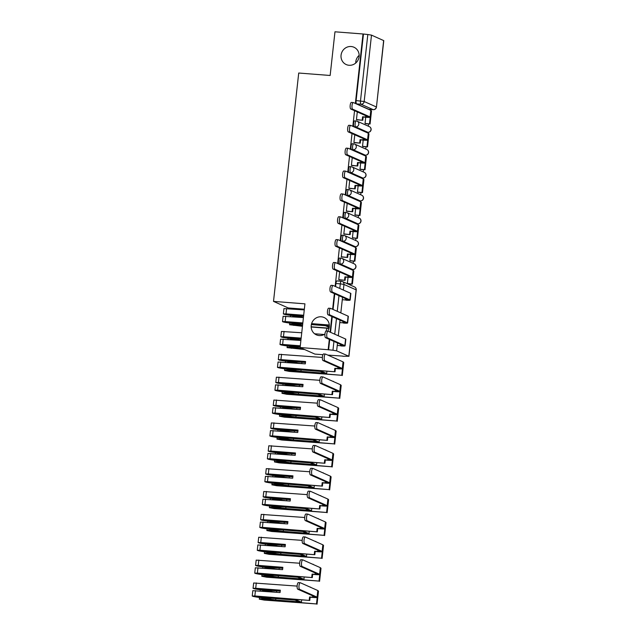 <?xml version="1.0" encoding="UTF-8"?>
<svg xmlns="http://www.w3.org/2000/svg" width="636" height="636" viewBox="0 0 636 636"><rect width="100%" height="100%" fill="white"/><g stroke="black" fill="none" stroke-linecap="round" stroke-linejoin="round"><path stroke-width="0.95" d="M324.948 334.027A9.484 8.999 114 0 1 319.2 335.562A9.484 8.999 114 0 1 316.378 334.846A9.484 8.999 114 0 1 311.505 323.97A9.484 8.999 114 0 1 321.275 316.8A9.484 8.999 114 0 1 324.098 317.515A9.484 8.999 114 0 1 327.731 331.189M351.112 46.515A9.484 8.999 114 0 1 353.942 47.231A9.484 8.999 114 0 1 358.815 58.107A9.484 8.999 114 0 1 349.045 65.277A9.484 8.999 114 0 1 346.223 64.562A9.484 8.999 114 0 1 341.349 53.686A9.484 8.999 114 0 1 351.112 46.515M339.632 258.089A2.965 0.89 94.5 0 0 339.537 258.065A2.965 0.89 94.5 0 0 338.447 260.641A2.965 0.89 94.5 0 0 338.98 263.956L340.53 264.075A2.965 0.89 -85.5 0 1 339.998 260.76A2.965 0.89 -85.5 0 1 341.087 258.184A2.965 0.89 -85.5 0 1 341.182 258.208A2.965 2.814 114 0 1 343.671 261.364A2.965 2.814 -66 0 1 340.53 264.075L352.694 269.489A2.965 2.814 -66 0 0 354.22 263.845A2.965 2.965 0 0 1 352.781 269.513A2.965 0.89 -85.5 0 1 352.694 269.489L351.144 269.37L346.556 267.327M342.152 235.225A2.965 0.89 94.5 0 0 342.057 235.201A2.965 0.89 94.5 0 0 340.968 237.769A2.965 0.89 94.5 0 0 341.508 241.084L343.058 241.211A2.965 0.89 -85.5 0 1 342.518 237.896A2.965 0.89 -85.5 0 1 343.607 235.32A2.965 0.89 -85.5 0 1 343.702 235.344A2.965 2.814 114 0 1 346.199 238.492A2.965 2.814 -66 0 1 343.058 241.211L355.214 246.625A2.965 2.814 -66 0 0 356.748 240.98A2.965 2.965 0 0 1 355.309 246.649A2.965 0.89 -85.5 0 1 355.214 246.625L349.077 244.463M344.68 212.36A2.965 0.89 94.5 0 0 344.585 212.337A2.965 0.89 94.5 0 0 343.496 214.904A2.965 0.89 94.5 0 0 344.028 218.22L345.579 218.339A2.965 0.89 -85.5 0 1 345.046 215.024A2.965 0.89 -85.5 0 1 346.135 212.456A2.965 0.89 -85.5 0 1 346.23 212.48A2.965 2.814 114 0 1 348.719 215.628A2.965 2.814 -66 0 1 345.579 218.339L357.742 223.753A2.965 2.814 -66 0 0 359.268 218.116A2.965 2.965 0 0 1 357.83 223.777A2.965 0.89 -85.5 0 1 357.742 223.753L356.192 223.634L351.605 221.59M347.2 189.488A2.965 0.89 94.5 0 0 347.105 189.464A2.965 0.89 94.5 0 0 346.016 192.04A2.965 0.89 94.5 0 0 346.556 195.355L348.107 195.475A2.965 0.89 -85.5 0 1 347.566 192.159A2.965 0.89 -85.5 0 1 348.655 189.592A2.965 0.89 -85.5 0 1 348.751 189.615A2.965 2.814 114 0 1 351.247 192.764A2.965 2.814 -66 0 1 348.107 195.475L360.262 200.889A2.965 2.814 -66 0 0 361.797 195.252A2.965 2.965 0 0 1 360.358 200.912A2.965 0.89 -85.5 0 1 360.262 200.889L358.712 200.769L354.133 198.726M349.728 166.624A2.965 0.89 94.5 0 0 349.633 166.6A2.965 0.89 94.5 0 0 348.544 169.176A2.965 0.89 94.5 0 0 349.077 172.491L350.627 172.61A2.965 0.89 -85.5 0 1 350.094 169.295A2.965 0.89 -85.5 0 1 351.183 166.719A2.965 0.89 -85.5 0 1 351.279 166.751A2.965 2.814 114 0 1 353.775 169.899A2.965 2.814 -66 0 1 350.627 172.61L362.79 178.024A2.965 2.814 -66 0 0 364.317 172.388A2.965 2.965 0 0 1 362.878 178.048A2.965 0.89 -85.5 0 1 362.79 178.024L361.24 177.905L356.653 175.862M352.249 143.76A2.965 0.89 94.5 0 0 352.161 143.736A2.965 0.89 94.5 0 0 351.064 146.312A2.965 0.89 94.5 0 0 351.605 149.627L353.155 149.746A2.965 0.89 -85.5 0 1 352.614 146.431A2.965 0.89 -85.5 0 1 353.711 143.855A2.965 0.89 -85.5 0 1 353.799 143.879A2.965 2.814 114 0 1 356.295 147.035A2.965 2.814 -66 0 1 353.155 149.746L365.31 155.16A2.965 2.814 -66 0 0 366.845 149.516A2.965 2.965 0 0 1 365.406 155.184A2.965 0.89 -85.5 0 1 365.31 155.16L363.76 155.041L359.181 152.998M354.777 120.896A2.965 0.89 94.5 0 0 354.681 120.872A2.965 0.89 94.5 0 0 353.592 123.448A2.965 0.89 94.5 0 0 354.125 126.755L355.675 126.882A2.965 0.89 -85.5 0 1 355.142 123.567A2.965 0.89 -85.5 0 1 356.232 120.991A2.965 0.89 -85.5 0 1 356.327 121.015A2.965 2.814 114 0 1 358.823 124.171A2.965 2.814 -66 0 1 355.675 126.882L367.839 132.296A2.965 2.814 -66 0 0 369.365 126.651A2.965 2.965 0 0 1 367.934 132.32A2.965 0.89 -85.5 0 1 367.839 132.296L361.701 130.134M326.117 331.07A9.484 8.999 114 0 1 327.182 328.24M355.739 63.012A9.484 8.999 114 0 1 359.157 55.34M327.818 355.095L342.915 356.112M350.738 285.254L350.881 283.966M352.416 270.085L352.479 269.489M353.155 263.376L353.409 261.094M354.936 247.221L355.007 246.625M355.683 240.503L355.929 238.23M357.464 224.357L357.527 223.753M358.203 217.639L358.458 215.365M359.984 201.493L360.055 200.889M360.731 194.775L360.978 192.501M362.512 178.621L362.576 178.024M363.251 171.911L363.506 169.637M365.032 155.756L365.104 155.16M365.78 149.047L366.026 146.765M367.56 132.892L367.624 132.296M368.3 126.182L368.554 123.901M370.08 110.028L370.152 109.424M329.305 339.362L328.16 349.713L300.113 347.526L314.852 354.085L322.929 354.713M304.342 309.207L288.243 307.951L273.512 301.392L298.721 73.029L330.148 75.477L334.973 31.8L363.021 33.986L355.349 103.469M354.546 110.704L352.821 126.333M352.026 133.568L350.301 149.198M349.498 156.432L347.773 172.062M346.978 179.296L345.253 194.926M344.45 202.169L342.725 217.79M341.93 225.033L340.196 240.662M339.401 247.897L337.676 263.527M336.873 270.761L335.148 286.391M334.353 293.625L332.628 309.255M331.825 316.497L330.1 332.119M300.113 347.526L304.938 303.841L273.512 301.392M342.899 356.271L348.798 356.263L336.635 350.849L332.962 350.245L333.932 341.421M328.16 349.713L332.962 350.245M368.999 109.32A2.965 0.89 -85.5 0 1 368.904 109.328A2.965 0.89 -85.5 0 1 368.808 109.305L364.229 107.261M363.546 106.959L356.653 103.891L361.017 104.232A2.965 0.89 -85.5 0 1 360.485 100.917L367.815 34.519L371.496 35.123L383.778 40.64L376.448 107.039L383.651 40.537M367.815 34.519L363.021 33.986M357.297 111.928L356.446 119.64L357.106 119.822M365.724 117.247L365.04 123.464L365.692 123.678M354.777 134.792L353.918 142.504L354.578 142.687M363.204 140.111L362.512 146.336L363.164 146.542M352.249 157.656L351.398 165.368L352.05 165.551M360.676 162.975L359.992 169.2L360.644 169.415M349.721 180.521L348.87 188.24L349.53 188.423M358.155 185.839L357.464 192.064L358.116 192.279M347.2 203.393L346.35 211.104L347.002 211.287M355.627 208.703L354.944 214.928L355.596 215.143M344.672 226.257L343.822 233.969L344.481 234.151M353.107 231.568L352.416 237.792L353.067 238.007M342.152 249.121L341.301 256.833L341.953 257.016M350.579 254.44L349.895 260.657L350.547 260.871M345.881 267.025L338.98 263.956M348.401 244.16L341.508 241.084M350.929 221.288L344.028 218.22M353.449 198.424L346.556 195.355M355.977 175.56L349.077 172.491M358.497 152.696L351.605 149.627M361.025 129.831L354.125 126.755M339.624 271.985L338.773 279.697L339.433 279.88M348.059 277.304L347.367 283.529L348.019 283.736M328.589 349.903L329.734 339.552M330.529 332.31L332.254 316.688M333.057 309.446L334.782 293.816M335.577 286.582L335.919 283.505A2.965 0.89 -85.5 0 1 337.008 280.929A2.965 0.89 -85.5 0 1 337.104 280.953M363.45 34.177L356.112 100.575A2.965 0.89 94.5 0 0 356.653 103.891M356.454 119.568L362.79 120.268L363.148 117.04L362.592 116.793L365.62 117.032A3.999 0.405 -173.7 0 0 368.435 116.952A3.999 0.405 -173.7 0 0 368.26 116.809L350.802 109.034A3.339 1.002 -85.5 0 1 350.174 105.481A3.339 1.002 -85.5 0 1 351.422 102.412A3.339 1.002 -85.5 0 1 351.525 102.436M370.351 117.167L371.082 110.569A5.931 0.596 6.3 0 0 370.828 110.354L353.362 102.579A3.339 1.002 94.5 0 0 353.25 102.555A3.339 1.002 94.5 0 0 352.01 105.624A3.339 1.002 94.5 0 0 352.63 109.177L370.096 116.952A5.931 0.596 6.3 0 1 370.351 117.167A5.931 0.596 6.3 0 1 366.177 117.278L363.148 117.04M362.234 120.021L362.592 116.793M363.649 107.166L364.213 107.412M363.124 106.928L363.673 106.975M365.04 123.424L370.065 124.02L371.504 110.974L371.058 110.775M370.065 124.02L365.485 123.662M369.5 123.774L370.224 117.27M362.79 120.268L356.804 119.799M353.926 142.432L360.27 143.132L360.62 139.904L360.063 139.658L363.092 139.896A3.999 0.405 -173.7 0 0 365.915 139.817A3.999 0.405 -173.7 0 0 365.74 139.674L348.274 131.898A3.339 1.002 -85.5 0 1 347.654 128.345A3.339 1.002 -85.5 0 1 348.894 125.276A3.339 1.002 -85.5 0 1 349.005 125.3M367.831 140.031L368.554 133.433A5.931 0.596 6.3 0 0 368.3 133.226L350.834 125.443A3.339 1.002 94.5 0 0 350.73 125.419A3.339 1.002 94.5 0 0 349.482 128.488A3.339 1.002 94.5 0 0 350.102 132.042L367.568 139.817A5.931 0.596 6.3 0 1 367.831 140.031A5.931 0.596 6.3 0 1 363.649 140.143L360.62 139.904M359.706 142.885L360.063 139.658M361.129 130.03L361.685 130.277M360.604 129.792L361.145 129.839M362.52 146.288L367.536 146.884L368.975 133.838L368.53 133.639M367.536 146.884L362.957 146.526M366.98 146.638L367.695 140.135M360.27 143.132L354.276 142.663M351.406 165.296L357.742 165.996L358.1 162.776L357.543 162.522L360.572 162.76A3.999 0.405 -173.7 0 0 363.387 162.681A3.999 0.405 -173.7 0 0 363.212 162.538L345.745 154.763A3.339 1.002 -85.5 0 1 345.125 151.209A3.339 1.002 -85.5 0 1 346.374 148.14A3.339 1.002 -85.5 0 1 346.477 148.172M365.303 162.896L366.034 156.297A5.931 0.596 6.3 0 0 365.772 156.09L348.313 148.315A3.339 1.002 94.5 0 0 348.202 148.283A3.339 1.002 94.5 0 0 346.962 151.352A3.339 1.002 94.5 0 0 347.582 154.906L365.048 162.681A5.931 0.596 6.3 0 1 365.303 162.896A5.931 0.596 6.3 0 1 361.129 163.007L358.1 162.776M357.186 165.75L357.543 162.522M358.601 152.894L359.165 153.141M358.076 152.664L358.625 152.704M359.992 169.152L365.008 169.748L366.455 156.71L366.01 156.512M365.008 169.748L360.437 169.399M364.452 169.502L365.175 162.999M357.742 165.996L351.756 165.527M348.878 188.161L355.214 188.86L355.572 185.64L355.015 185.386L358.044 185.625A3.999 0.405 -173.7 0 0 360.866 185.553A3.999 0.405 -173.7 0 0 360.692 185.41L343.225 177.627A3.339 1.002 -85.5 0 1 342.605 174.081A3.339 1.002 -85.5 0 1 343.845 171.005A3.339 1.002 -85.5 0 1 343.957 171.036M362.782 185.76L363.506 179.161A5.931 0.596 6.3 0 0 363.251 178.954L345.785 171.179A3.339 1.002 94.5 0 0 345.682 171.148A3.339 1.002 94.5 0 0 344.434 174.224A3.339 1.002 94.5 0 0 345.054 177.77L362.52 185.553A5.931 0.596 6.3 0 1 362.782 185.76A5.931 0.596 6.3 0 1 358.601 185.879L355.572 185.64M354.657 188.614L355.015 185.386M356.08 175.759L356.637 176.013M355.556 175.528L356.096 175.568M357.472 192.024L362.488 192.621L363.927 179.575L363.482 179.376M362.488 192.621L357.909 192.263M361.932 192.366L362.647 185.863M355.214 188.86L349.228 188.399M346.358 211.033L352.694 211.732L353.052 208.505L352.487 208.258L355.524 208.489A3.999 0.405 -173.7 0 0 358.338 208.417A3.999 0.405 -173.7 0 0 358.163 208.274L340.697 200.499A3.339 1.002 -85.5 0 1 340.077 196.945A3.339 1.002 -85.5 0 1 341.325 193.877A3.339 1.002 -85.5 0 1 341.429 193.901M360.254 208.624L360.986 202.033A5.931 0.596 6.3 0 0 360.723 201.819L343.257 194.044A3.339 1.002 94.5 0 0 343.154 194.02A3.339 1.002 94.5 0 0 341.914 197.088A3.339 1.002 94.5 0 0 342.534 200.642L360 208.417A5.931 0.596 6.3 0 1 360.254 208.624A5.931 0.596 6.3 0 1 356.08 208.743L353.052 208.505M352.137 211.478L352.487 208.258M353.552 198.623L354.109 198.877M353.028 198.392L353.576 198.432M354.944 214.889L359.96 215.485L361.407 202.439L360.962 202.24M359.96 215.485L355.389 215.127M359.404 215.238L360.119 208.735M352.694 211.732L346.707 211.263M343.83 233.897L350.166 234.597L350.523 231.369L349.967 231.122L352.996 231.361A3.999 0.405 -173.7 0 0 355.818 231.281A3.999 0.405 -173.7 0 0 355.643 231.138L338.177 223.363A3.339 1.002 -85.5 0 1 337.557 219.81A3.339 1.002 -85.5 0 1 338.797 216.741A3.339 1.002 -85.5 0 1 338.901 216.765M357.726 231.488L358.458 224.898A5.931 0.596 6.3 0 0 358.203 224.683L340.737 216.908A3.339 1.002 94.5 0 0 340.634 216.884A3.339 1.002 94.5 0 0 339.385 219.953A3.339 1.002 94.5 0 0 340.006 223.506L357.472 231.281A5.931 0.596 6.3 0 1 357.726 231.488A5.931 0.596 6.3 0 1 353.552 231.607L350.523 231.369M349.609 234.342L349.967 231.122M351.032 221.495L351.589 221.741M350.508 221.256L351.048 221.304M352.424 237.753L357.44 238.349L358.879 225.303L358.434 225.104M357.44 238.349L352.861 237.991M356.883 238.103L357.599 231.599M350.166 234.597L344.179 234.127M341.309 256.761L347.646 257.461L348.003 254.233L347.439 253.987L350.476 254.225A3.999 0.405 -173.7 0 0 353.29 254.146A3.999 0.405 -173.7 0 0 353.115 254.003L335.649 246.227A3.339 1.002 -85.5 0 1 335.029 242.674A3.339 1.002 -85.5 0 1 336.277 239.605A3.339 1.002 -85.5 0 1 336.38 239.629M355.206 254.36L355.937 247.762A5.931 0.596 6.3 0 0 355.675 247.547L338.209 239.772A3.339 1.002 94.5 0 0 338.106 239.748A3.339 1.002 94.5 0 0 336.865 242.817A3.339 1.002 94.5 0 0 337.485 246.37L354.952 254.146A5.931 0.596 6.3 0 1 355.206 254.36A5.931 0.596 6.3 0 1 351.032 254.472L348.003 254.233M347.089 257.214L347.439 253.987M348.504 244.359L349.061 244.606M347.979 244.121L348.528 244.168M349.895 260.617L354.912 261.213L356.359 248.167L355.914 247.968M354.912 261.213L350.333 260.855M354.355 260.967L355.071 254.464M347.646 257.461L341.659 256.992M338.781 279.625L345.117 280.325L345.475 277.105L344.919 276.851L347.948 277.089A3.999 0.405 -173.7 0 0 350.762 277.01A3.999 0.405 -173.7 0 0 350.595 276.867L333.129 269.092A3.339 1.002 -85.5 0 1 332.509 265.538A3.339 1.002 -85.5 0 1 333.749 262.469A3.339 1.002 -85.5 0 1 333.852 262.501M352.678 277.224L353.409 270.626A5.931 0.596 6.3 0 0 353.155 270.419L335.689 262.644A3.339 1.002 94.5 0 0 335.585 262.612A3.339 1.002 94.5 0 0 334.337 265.681A3.339 1.002 94.5 0 0 334.957 269.235L352.424 277.01A5.931 0.596 6.3 0 1 352.678 277.224A5.931 0.596 6.3 0 1 348.504 277.336L345.475 277.105M344.561 280.079L344.919 276.851M345.984 267.223L346.541 267.47M345.459 266.993L346 267.033M347.375 283.481L352.392 284.077L353.831 271.031L353.385 270.841M352.392 284.077L347.812 283.72M351.835 283.831L352.551 277.328M345.117 280.325L339.131 279.856M342.391 299.715L345.42 299.954A3.999 0.405 -173.7 0 0 348.242 299.874A3.999 0.405 -173.7 0 0 348.067 299.739L330.601 291.956A3.339 1.002 -85.5 0 1 329.981 288.41A3.339 1.002 -85.5 0 1 331.229 285.333A3.339 1.002 -85.5 0 1 331.332 285.365M350.158 300.089L350.881 293.49A5.931 0.596 6.3 0 0 350.627 293.283L333.161 285.508A3.339 1.002 94.5 0 0 333.057 285.477A3.339 1.002 94.5 0 0 331.817 288.553A3.339 1.002 94.5 0 0 332.437 292.099L349.903 299.882A5.931 0.596 6.3 0 1 350.158 300.089A5.931 0.596 6.3 0 1 345.984 300.2M302.808 323.152L284.952 322.039A9.341 0.946 -173.7 0 0 294.929 323.454A9.341 0.946 -173.7 0 0 300.725 323.557L300.788 322.993M302.72 323.915L302.076 323.867A11.265 1.137 6.3 0 1 295.486 323.7A11.265 1.137 6.3 0 1 283.449 321.999L282.511 321.641L285.151 321.57L302.831 322.945M303.595 316.02L301.575 315.861A9.341 0.946 6.3 0 1 295.78 315.758A9.341 0.946 6.3 0 1 285.803 314.343L303.658 315.456M303.674 315.249L285.993 313.874L283.362 313.945L284.3 314.303A11.265 1.137 -173.7 0 0 296.336 316.005A11.265 1.137 -173.7 0 0 302.927 316.171L303.571 316.219M339.87 322.587L342.899 322.818A3.999 0.405 -173.7 0 0 345.714 322.746A3.999 0.405 -173.7 0 0 345.547 322.603L328.081 314.828A3.339 1.002 -85.5 0 1 327.461 311.274A3.339 1.002 -85.5 0 1 328.701 308.198A3.339 1.002 -85.5 0 1 328.804 308.229M347.63 322.953L348.361 316.362A5.931 0.596 6.3 0 0 348.107 316.148L330.64 308.373A3.339 1.002 94.5 0 0 330.537 308.341A3.339 1.002 94.5 0 0 329.289 311.417A3.339 1.002 94.5 0 0 329.909 314.971L347.375 322.746A5.931 0.596 6.3 0 1 347.63 322.953A5.931 0.596 6.3 0 1 343.456 323.072M282.511 321.641L283.1 316.291L303.42 317.595M303.436 317.42A11.265 1.137 -173.7 0 0 292.099 316.712M302.458 326.308L289.611 324.742A11.265 1.137 6.3 0 1 302.585 325.115M295.406 316.974A9.341 0.946 6.3 0 1 302.927 317.555M301.575 315.861L301.639 315.297M311.6 323.629L329.289 325.012M283.362 313.945L283.95 308.595L304.27 309.899M329.194 327.373L325.409 325.688L311.362 324.591M328.979 328.383L311.171 326.991M302.569 325.314A9.341 0.946 -173.7 0 0 291.519 324.964L302.482 326.109M311.163 326.785L329.027 328.176M311.401 324.392L326.681 325.584L326.745 325.02M326.681 325.584L329.273 326.737M300.725 323.557L302.744 323.716M329.305 325.219L311.545 323.835M300.279 346.016L282.424 344.911A9.341 0.946 -173.7 0 0 292.401 346.318A9.341 0.946 -173.7 0 0 298.197 346.421L298.26 345.857M300.2 346.779L299.556 346.731A11.265 1.137 6.3 0 1 292.958 346.564A11.265 1.137 6.3 0 1 280.921 344.863L279.991 344.505L282.623 344.434L300.303 345.809M301.067 338.885L299.047 338.726A9.341 0.946 6.3 0 1 293.252 338.622A9.341 0.946 6.3 0 1 283.274 337.215L301.13 338.32M301.154 338.114L283.473 336.738L280.834 336.81L281.772 337.167A11.265 1.137 -173.7 0 0 293.808 338.869A11.265 1.137 -173.7 0 0 300.399 339.036L301.043 339.083M337.342 345.451L340.371 345.69A3.999 0.405 -173.7 0 0 343.194 345.61A3.999 0.405 -173.7 0 0 343.019 345.467L325.553 337.692A3.339 1.002 -85.5 0 1 324.932 334.139A3.339 1.002 -85.5 0 1 326.181 331.07A3.339 1.002 -85.5 0 1 326.284 331.094M345.11 345.817L345.833 339.226A5.931 0.596 6.3 0 0 345.579 339.012L328.112 331.237A3.339 1.002 94.5 0 0 328.009 331.213A3.339 1.002 94.5 0 0 326.769 334.282A3.339 1.002 94.5 0 0 327.389 337.835L344.855 345.61A5.931 0.596 6.3 0 1 345.11 345.817A5.931 0.596 6.3 0 1 340.936 345.936M279.991 344.505L280.579 339.155L300.892 340.459M300.915 340.292A11.265 1.137 -173.7 0 0 289.571 339.576M304.652 349.546L287.067 347.63A11.265 1.137 6.3 0 1 301.615 348.194M292.886 339.839A9.341 0.946 6.3 0 1 300.399 340.427M299.047 338.726L299.111 338.161M280.834 336.81L281.43 331.459L301.742 332.763M314.589 333.773L324.129 334.512M287.265 345.968L287.059 347.654M302.331 348.512A9.341 0.946 -173.7 0 0 288.99 347.828L304.095 349.291M298.197 346.421L300.216 346.58M295.676 369.285L321.633 371.313L326.658 373.547L300.701 371.527A9.341 0.946 -173.7 0 0 286.47 370.701L341.731 375.296L289.332 371.408L284.562 370.47A11.265 1.137 6.3 0 1 300.939 371.337L324.265 373.157L320.353 371.416L297.028 369.596A11.265 1.137 6.3 0 1 290.437 369.429A11.265 1.137 6.3 0 1 278.401 367.727L277.463 367.37L280.094 367.298L335.021 371.79L279.904 367.775A9.341 0.946 -173.7 0 0 289.881 369.182A9.341 0.946 -173.7 0 0 295.676 369.285L295.74 368.721M305.495 362.289L296.527 361.59A9.341 0.946 6.3 0 1 290.731 361.487A9.341 0.946 6.3 0 1 280.746 360.079L305.55 361.725M277.463 367.37L278.051 362.019L305.32 363.872L305.574 361.526L280.945 359.602L278.314 359.674L279.252 360.04A11.265 1.137 -173.7 0 0 291.288 361.733A11.265 1.137 -173.7 0 0 297.879 361.9L305.471 362.496M335.021 371.79L335.379 368.562L334.822 368.316L337.851 368.554A3.999 0.405 -173.7 0 0 340.665 368.475A3.999 0.405 -173.7 0 0 340.499 368.331L323.032 360.556A3.339 1.002 -85.5 0 1 322.412 357.003A3.339 1.002 -85.5 0 1 323.652 353.934A3.339 1.002 -85.5 0 1 323.756 353.958M342.581 368.689L343.313 362.091A5.931 0.596 6.3 0 0 343.058 361.876L325.592 354.101A3.339 1.002 94.5 0 0 325.489 354.077A3.339 1.002 94.5 0 0 324.241 357.146A3.339 1.002 94.5 0 0 324.861 360.699L342.327 368.475A5.931 0.596 6.3 0 1 342.581 368.689A5.931 0.596 6.3 0 1 338.408 368.8L335.379 368.562M334.464 371.543L334.822 368.316M301.194 363.546A11.265 1.137 -173.7 0 0 287.043 362.44M301.79 363.593L301.949 362.218M284.713 368.824L284.562 370.47M290.358 362.703A9.341 0.946 6.3 0 1 297.879 363.291M296.527 361.59L296.583 361.025M335.88 358.688L336.444 358.935M278.314 359.674L278.902 354.324L322.38 357.44M335.355 358.45L335.903 358.497M300.939 371.337L301.098 369.914M342.295 375.542L343.734 362.496L343.289 362.297M341.731 375.296L342.454 368.793M326.658 373.547L326.92 371.154M321.633 371.313L321.689 370.748M293.148 392.15L319.105 394.177L324.129 396.419L298.181 394.392A9.341 0.946 -173.7 0 0 283.942 393.565L339.211 398.16L286.812 394.28L282.034 393.342A11.265 1.137 6.3 0 1 298.411 394.201L321.744 396.021L317.833 394.28L294.508 392.46A11.265 1.137 6.3 0 1 287.909 392.293A11.265 1.137 6.3 0 1 275.873 390.599L274.935 390.234L277.574 390.162L332.501 394.654L277.375 390.639A9.341 0.946 -173.7 0 0 287.353 392.046A9.341 0.946 -173.7 0 0 293.148 392.15L293.212 391.585M302.967 385.154L293.999 384.454A9.341 0.946 6.3 0 1 288.203 384.351A9.341 0.946 6.3 0 1 278.226 382.944L303.03 384.597M274.935 390.234L275.531 384.883L302.792 386.736L303.054 384.39L278.425 382.467L275.786 382.538L276.724 382.904A11.265 1.137 -173.7 0 0 288.76 384.597A11.265 1.137 -173.7 0 0 295.35 384.764L302.943 385.36M332.501 394.654L332.851 391.426L332.294 391.18L335.323 391.418A3.999 0.405 -173.7 0 0 338.145 391.339A3.999 0.405 -173.7 0 0 337.97 391.196L320.504 383.421A3.339 1.002 -85.5 0 1 319.884 379.867A3.339 1.002 -85.5 0 1 321.132 376.798A3.339 1.002 -85.5 0 1 321.236 376.822M340.061 391.553L340.785 384.955A5.931 0.596 6.3 0 0 340.53 384.748L323.064 376.965A3.339 1.002 94.5 0 0 322.961 376.941A3.339 1.002 94.5 0 0 321.721 380.01A3.339 1.002 94.5 0 0 322.341 383.564L339.807 391.339A5.931 0.596 6.3 0 1 340.061 391.553A5.931 0.596 6.3 0 1 335.887 391.665L332.851 391.426M331.936 394.407L332.294 391.18M298.666 386.41A11.265 1.137 -173.7 0 0 284.523 385.313M299.27 386.457L299.421 385.082M287.838 385.567A9.341 0.946 6.3 0 1 295.35 386.155M293.999 384.454L294.063 383.898M333.359 381.552L333.916 381.799M275.786 382.538L276.382 377.188L319.852 380.304M332.835 381.322L333.383 381.362M298.411 394.201L298.57 392.778M339.767 398.406L341.206 385.36L340.761 385.17M339.211 398.16L339.926 391.657M324.129 396.419L324.4 394.026M319.105 394.177L319.169 393.612M290.628 415.014L316.585 417.041L321.609 419.283L295.653 417.256A9.341 0.946 -173.7 0 0 281.422 416.429L336.683 421.024L284.284 417.144L279.506 416.206A11.265 1.137 6.3 0 1 295.891 417.073L319.216 418.893L315.305 417.152L291.98 415.332A11.265 1.137 6.3 0 1 285.389 415.165A11.265 1.137 6.3 0 1 273.353 413.464L272.415 413.098L275.046 413.026L329.973 417.518L274.855 413.503A9.341 0.946 -173.7 0 0 284.833 414.911A9.341 0.946 -173.7 0 0 290.628 415.014L290.692 414.457M300.446 408.026L291.479 407.326A9.341 0.946 6.3 0 1 285.675 407.215A9.341 0.946 6.3 0 1 275.698 405.808L300.502 407.461M272.415 413.098L273.003 407.755L300.272 409.6L300.526 407.255L275.897 405.331L273.265 405.41L274.203 405.768A11.265 1.137 -173.7 0 0 286.24 407.469A11.265 1.137 -173.7 0 0 292.83 407.636L300.423 408.225M329.973 417.518L330.33 414.298L329.774 414.044L332.803 414.282A3.999 0.405 -173.7 0 0 335.617 414.203A3.999 0.405 -173.7 0 0 335.45 414.06L317.984 406.285A3.339 1.002 -85.5 0 1 317.364 402.731A3.339 1.002 -85.5 0 1 318.604 399.662A3.339 1.002 -85.5 0 1 318.708 399.694M337.533 414.418L338.265 407.819A5.931 0.596 6.3 0 0 338.01 407.612L320.544 399.837A3.339 1.002 94.5 0 0 320.433 399.805A3.339 1.002 94.5 0 0 319.192 402.874A3.339 1.002 94.5 0 0 319.813 406.428L337.279 414.203A5.931 0.596 6.3 0 1 337.533 414.418A5.931 0.596 6.3 0 1 333.359 414.529L330.33 414.298M329.416 417.272L329.774 414.044M296.145 409.282A11.265 1.137 -173.7 0 0 281.994 408.177M296.742 409.33L296.893 407.954M285.31 408.431A9.341 0.946 6.3 0 1 292.83 409.02M291.479 407.326L291.534 406.762M330.831 404.416L331.396 404.663M273.265 405.41L273.854 400.06L317.324 403.168M330.307 404.186L330.855 404.226M295.891 417.073L296.05 415.65M337.247 421.278L338.686 408.233L338.241 408.034M336.683 421.024L337.406 414.521M321.609 419.283L321.872 416.89M316.585 417.041L316.641 416.477M288.1 437.886L314.057 439.905L319.081 442.147L293.124 440.12A9.341 0.946 -173.7 0 0 278.894 439.293L334.162 443.888L281.764 440.009L276.97 439.086A11.265 1.137 6.3 0 1 293.363 439.937L316.696 441.758L312.785 440.017L289.452 438.196A11.265 1.137 6.3 0 1 282.861 438.029A11.265 1.137 6.3 0 1 270.825 436.328L269.887 435.97L272.526 435.899L327.453 440.382L272.327 436.368A9.341 0.946 -173.7 0 0 282.305 437.775A9.341 0.946 -173.7 0 0 288.1 437.886L288.164 437.322M297.918 430.89L288.951 430.19A9.341 0.946 6.3 0 1 283.155 430.087A9.341 0.946 6.3 0 1 273.178 428.672L297.982 430.326M269.887 435.97L270.483 430.62L297.743 432.464L298.006 430.119L273.377 428.203L270.737 428.274L271.675 428.632A11.265 1.137 -173.7 0 0 283.712 430.333A11.265 1.137 -173.7 0 0 290.302 430.5L297.894 431.089M327.453 440.382L327.802 437.163L327.246 436.916L330.275 437.147A3.999 0.405 -173.7 0 0 333.097 437.075A3.999 0.405 -173.7 0 0 332.922 436.932L315.456 429.149A3.339 1.002 -85.5 0 1 314.836 425.603A3.339 1.002 -85.5 0 1 316.076 422.527A3.339 1.002 -85.5 0 1 316.187 422.558M335.013 437.282L335.736 430.683A5.931 0.596 6.3 0 0 335.482 430.477L318.016 422.702A3.339 1.002 94.5 0 0 317.913 422.67A3.339 1.002 94.5 0 0 316.664 425.746A3.339 1.002 94.5 0 0 317.292 429.292L334.751 437.075A5.931 0.596 6.3 0 1 335.013 437.282A5.931 0.596 6.3 0 1 330.839 437.401L327.802 437.163M326.888 440.136L327.246 436.916M293.617 432.146A11.265 1.137 -173.7 0 0 279.474 431.041M294.222 432.194L294.373 430.818M282.789 431.303A9.341 0.946 6.3 0 1 290.302 431.884M288.951 430.19L289.014 429.626M328.311 427.281L328.868 427.535M270.737 428.274L271.334 422.924L314.804 426.033M327.786 427.05L328.335 427.09M293.363 439.937L293.522 438.514M277.169 437.425L276.954 439.11M334.719 444.143L336.158 431.097L335.713 430.898M334.162 443.888L334.878 437.385M319.081 442.147L319.351 439.754M314.057 439.905L314.12 439.349M285.58 460.75L311.537 462.777L316.561 465.011L290.604 462.984A9.341 0.946 -173.7 0 0 276.374 462.157L331.634 466.76L279.236 462.873L274.458 461.935A11.265 1.137 6.3 0 1 290.843 462.801L314.168 464.622L310.257 462.881L286.931 461.06A11.265 1.137 6.3 0 1 280.341 460.893A11.265 1.137 6.3 0 1 268.305 459.192L267.366 458.834L269.998 458.763L324.924 463.254L269.799 459.232A9.341 0.946 -173.7 0 0 279.784 460.647A9.341 0.946 -173.7 0 0 285.58 460.75L285.636 460.186M295.39 453.754L286.423 453.055A9.341 0.946 6.3 0 1 280.627 452.951A9.341 0.946 6.3 0 1 270.65 451.544L295.454 453.19M267.366 458.834L267.955 453.484L295.223 455.336L295.478 452.991L270.849 451.067L268.217 451.139L269.155 451.496A11.265 1.137 -173.7 0 0 281.192 453.198A11.265 1.137 -173.7 0 0 287.782 453.365L295.374 453.961M324.924 463.254L325.282 460.027L324.726 459.78L327.755 460.011A3.999 0.405 -173.7 0 0 330.569 459.939A3.999 0.405 -173.7 0 0 330.394 459.796L312.936 452.021A3.339 1.002 -85.5 0 1 312.308 448.467A3.339 1.002 -85.5 0 1 313.556 445.399A3.339 1.002 -85.5 0 1 313.659 445.423M332.485 460.146L333.216 453.555A5.931 0.596 6.3 0 0 332.962 453.341L315.496 445.566A3.339 1.002 94.5 0 0 315.384 445.542A3.339 1.002 94.5 0 0 314.144 448.611A3.339 1.002 94.5 0 0 314.764 452.164L332.231 459.939A5.931 0.596 6.3 0 1 332.485 460.146A5.931 0.596 6.3 0 1 328.311 460.265L325.282 460.027M324.368 463L324.726 459.78M291.097 455.01A11.265 1.137 -173.7 0 0 276.946 453.905M291.693 455.058L291.845 453.683M274.617 460.289L274.458 461.935M280.261 454.168A9.341 0.946 6.3 0 1 287.782 454.748M286.423 453.055L286.486 452.49M325.783 450.145L326.348 450.399M268.217 451.139L268.805 445.788L312.276 448.905M325.258 449.914L325.807 449.954M290.843 462.801L291.002 461.378M332.199 467.007L333.638 453.961L333.192 453.762M331.634 466.76L332.358 460.257M316.561 465.011L316.823 462.618M311.537 462.777L311.592 462.213M283.052 483.614L309.009 485.642L314.033 487.876L288.076 485.856A9.341 0.946 -173.7 0 0 273.846 485.022L329.114 489.625L276.716 485.737L271.938 484.799A11.265 1.137 6.3 0 1 288.315 485.666L311.648 487.486L307.737 485.745L284.403 483.924A11.265 1.137 6.3 0 1 277.813 483.758A11.265 1.137 6.3 0 1 265.776 482.056L264.838 481.698L267.478 481.627L322.404 486.119L267.279 482.104A9.341 0.946 -173.7 0 0 277.256 483.511A9.341 0.946 -173.7 0 0 283.052 483.614L283.115 483.05M292.87 476.618L283.902 475.919A9.341 0.946 6.3 0 1 278.107 475.815A9.341 0.946 6.3 0 1 268.13 474.408L292.934 476.054M264.838 481.698L265.435 476.348L292.695 478.2L292.958 475.855L268.328 473.931L265.689 474.003L266.627 474.361A11.265 1.137 -173.7 0 0 278.663 476.062A11.265 1.137 -173.7 0 0 285.254 476.229L292.846 476.825M322.404 486.119L322.754 482.891L322.198 482.645L325.227 482.883A3.999 0.405 -173.7 0 0 328.049 482.803A3.999 0.405 -173.7 0 0 327.874 482.66L310.408 474.885A3.339 1.002 -85.5 0 1 309.788 471.332A3.339 1.002 -85.5 0 1 311.028 468.263A3.339 1.002 -85.5 0 1 311.139 468.287M329.965 483.018L330.688 476.42A5.931 0.596 6.3 0 0 330.434 476.205L312.968 468.43A3.339 1.002 94.5 0 0 312.864 468.406A3.339 1.002 94.5 0 0 311.616 471.475A3.339 1.002 94.5 0 0 312.236 475.028L329.702 482.803A5.931 0.596 6.3 0 1 329.965 483.018A5.931 0.596 6.3 0 1 325.783 483.129L322.754 482.891M321.84 485.872L322.198 482.645M288.569 477.875A11.265 1.137 -173.7 0 0 274.426 476.769M289.173 477.922L289.324 476.547M277.741 477.032A9.341 0.946 6.3 0 1 285.254 477.62M283.902 475.919L283.966 475.354M323.263 473.017L323.819 473.263M265.689 474.003L266.277 468.653L309.756 471.769M322.738 472.779L323.279 472.826M288.315 485.666L288.474 484.242M329.671 489.871L331.11 476.825L330.664 476.626M329.114 489.625L329.83 483.122M314.033 487.876L314.303 485.483M309.009 485.642L309.072 485.077M280.532 506.479L306.48 508.506L311.513 510.748L285.556 508.721A9.341 0.946 -173.7 0 0 271.326 507.894L326.586 512.489L274.188 508.601L269.41 507.663A11.265 1.137 6.3 0 1 285.795 508.53L309.12 510.35L305.208 508.609L281.883 506.789A11.265 1.137 6.3 0 1 275.293 506.622A11.265 1.137 6.3 0 1 263.256 504.928L262.318 504.563L264.95 504.491L319.876 508.983L264.751 504.968A9.341 0.946 -173.7 0 0 274.728 506.375A9.341 0.946 -173.7 0 0 280.532 506.479L280.587 505.914M290.342 499.483L281.374 498.783A9.341 0.946 6.3 0 1 275.579 498.68A9.341 0.946 6.3 0 1 265.602 497.273L290.406 498.918M262.318 504.563L262.906 499.212L290.167 501.065L290.429 498.719L265.8 496.796L263.169 496.867L264.107 497.233A11.265 1.137 -173.7 0 0 276.143 498.926A11.265 1.137 -173.7 0 0 282.734 499.093L290.326 499.689M319.876 508.983L320.234 505.755L319.677 505.509L322.706 505.747A3.999 0.405 -173.7 0 0 325.521 505.668A3.999 0.405 -173.7 0 0 325.346 505.525L307.88 497.75A3.339 1.002 -85.5 0 1 307.26 494.196A3.339 1.002 -85.5 0 1 308.508 491.127A3.339 1.002 -85.5 0 1 308.611 491.151M327.437 505.882L328.168 499.284A5.931 0.596 6.3 0 0 327.906 499.077L310.447 491.294A3.339 1.002 94.5 0 0 310.336 491.27A3.339 1.002 94.5 0 0 309.096 494.339A3.339 1.002 94.5 0 0 309.716 497.893L327.182 505.668A5.931 0.596 6.3 0 1 327.437 505.882A5.931 0.596 6.3 0 1 323.263 505.994L320.234 505.755M319.32 508.736L319.677 505.509M286.041 500.739A11.265 1.137 -173.7 0 0 271.898 499.642M286.645 500.786L286.796 499.411M275.213 499.896A9.341 0.946 6.3 0 1 282.734 500.484M281.374 498.783L281.438 498.219M320.735 495.881L321.299 496.128M263.169 496.867L263.757 491.517L307.228 494.633M320.21 495.643L320.759 495.69M285.795 508.53L285.946 507.107M327.143 512.735L328.589 499.689L328.144 499.491M326.586 512.489L327.309 505.986M311.513 510.748L311.775 508.347M306.48 508.506L306.544 507.941M278.004 529.343L303.96 531.37L308.985 533.612L283.028 531.585A9.341 0.946 -173.7 0 0 268.797 530.758L324.066 535.353L271.667 531.473L266.874 530.551A11.265 1.137 6.3 0 1 283.266 531.402L306.6 533.214L302.688 531.473L279.355 529.661A11.265 1.137 6.3 0 1 272.765 529.486A11.265 1.137 6.3 0 1 260.728 527.793L259.79 527.427L262.43 527.355L317.348 531.847L262.231 527.832A9.341 0.946 -173.7 0 0 272.208 529.239A9.341 0.946 -173.7 0 0 278.004 529.343L278.067 528.786M287.822 522.355L278.854 521.647A9.341 0.946 6.3 0 1 273.059 521.544A9.341 0.946 6.3 0 1 263.081 520.137L287.885 521.79M259.79 527.427L260.386 522.077L287.647 523.929L287.909 521.584L263.28 519.66L260.641 519.731L261.579 520.097A11.265 1.137 -173.7 0 0 273.615 521.798A11.265 1.137 -173.7 0 0 280.206 521.965L287.798 522.553M317.348 531.847L317.706 528.627L317.149 528.373L320.178 528.611A3.999 0.405 -173.7 0 0 323.001 528.532A3.999 0.405 -173.7 0 0 322.826 528.389L305.36 520.614A3.339 1.002 -85.5 0 1 304.739 517.06A3.339 1.002 -85.5 0 1 305.98 513.991A3.339 1.002 -85.5 0 1 306.091 514.023M324.916 528.747L325.64 522.148A5.931 0.596 6.3 0 0 325.386 521.941L307.919 514.166A3.339 1.002 94.5 0 0 307.816 514.134A3.339 1.002 94.5 0 0 306.568 517.203A3.339 1.002 94.5 0 0 307.188 520.757L324.654 528.532A5.931 0.596 6.3 0 1 324.916 528.747A5.931 0.596 6.3 0 1 320.735 528.858L317.706 528.627M316.792 531.601L317.149 528.373M283.521 523.611A11.265 1.137 -173.7 0 0 269.378 522.506M284.125 523.651L284.276 522.275M272.693 522.76A9.341 0.946 6.3 0 1 280.206 523.348M278.854 521.647L278.918 521.091M318.215 518.745L318.771 518.992M260.641 519.731L261.229 514.389L304.708 517.497M317.69 518.515L318.231 518.555M283.266 531.402L283.425 529.971M267.072 528.89L266.858 530.575M324.622 535.599L326.061 522.561L325.616 522.363M324.066 535.353L324.781 528.85M308.985 533.612L309.247 531.219M303.96 531.37L304.024 530.806M275.475 552.215L301.432 554.234L306.465 556.476L280.508 554.449A9.341 0.946 -173.7 0 0 266.269 553.622L321.538 558.217L269.139 554.338L264.361 553.399A11.265 1.137 6.3 0 1 280.746 554.266L304.072 556.087L300.16 554.346L276.835 552.525A11.265 1.137 6.3 0 1 270.244 552.358A11.265 1.137 6.3 0 1 258.208 550.657L257.27 550.299L259.901 550.22L314.828 554.711L259.703 550.697A9.341 0.946 -173.7 0 0 269.68 552.104A9.341 0.946 -173.7 0 0 275.475 552.215L275.539 551.65M285.294 545.219L276.326 544.519A9.341 0.946 6.3 0 1 270.531 544.408A9.341 0.946 6.3 0 1 260.553 543.001L285.357 544.655M257.27 550.299L257.858 544.949L285.119 546.793L285.381 544.448L260.752 542.532L258.121 542.603L259.051 542.961A11.265 1.137 -173.7 0 0 271.095 544.662A11.265 1.137 -173.7 0 0 277.686 544.829L285.278 545.418M314.828 554.711L315.186 551.492L314.621 551.237L317.658 551.476A3.999 0.405 -173.7 0 0 320.472 551.396A3.999 0.405 -173.7 0 0 320.298 551.261L302.831 543.478A3.339 1.002 -85.5 0 1 302.211 539.932A3.339 1.002 -85.5 0 1 303.459 536.856A3.339 1.002 -85.5 0 1 303.563 536.887M322.388 551.611L323.12 545.012A5.931 0.596 6.3 0 0 322.857 544.806L305.391 537.03A3.339 1.002 94.5 0 0 305.288 536.999A3.339 1.002 94.5 0 0 304.048 540.075A3.339 1.002 94.5 0 0 304.668 543.621L322.134 551.404A5.931 0.596 6.3 0 1 322.388 551.611A5.931 0.596 6.3 0 1 318.215 551.73L315.186 551.492M314.271 554.465L314.621 551.237M280.993 546.475A11.265 1.137 -173.7 0 0 266.85 545.37M281.597 546.523L281.748 545.147M270.165 545.624A9.341 0.946 6.3 0 1 277.686 546.213M276.326 544.519L276.39 543.955M315.687 541.61L316.243 541.864M258.121 542.603L258.709 537.253L302.18 540.362M315.162 541.379L315.71 541.419M280.746 554.266L280.897 552.843M322.094 558.472L323.541 545.426L323.096 545.227M321.538 558.217L322.253 551.714M306.465 556.476L306.727 554.083M301.432 554.234L301.496 553.678M272.955 575.079L298.912 577.106L303.936 579.34L277.98 577.313A9.341 0.946 -173.7 0 0 263.749 576.486L319.018 581.089L266.619 577.202L261.841 576.264A11.265 1.137 6.3 0 1 278.218 577.13L301.544 578.951L297.64 577.21L274.307 575.389A11.265 1.137 6.3 0 1 267.716 575.222A11.265 1.137 6.3 0 1 255.68 573.521L254.742 573.163L257.381 573.092L312.3 577.583L257.183 573.561A9.341 0.946 -173.7 0 0 267.16 574.976A9.341 0.946 -173.7 0 0 272.955 575.079L273.019 574.515M282.774 568.083L273.806 567.384A9.341 0.946 6.3 0 1 268.01 567.28A9.341 0.946 6.3 0 1 258.033 565.865L282.837 567.519M254.742 573.163L255.33 567.813L282.599 569.657L282.853 567.312L258.224 565.396L255.593 565.468L256.531 565.825A11.265 1.137 -173.7 0 0 268.567 567.527A11.265 1.137 -173.7 0 0 275.157 567.694L282.75 568.282M312.3 577.583L312.658 574.356L312.101 574.109L315.13 574.34A3.999 0.405 -173.7 0 0 317.952 574.268A3.999 0.405 -173.7 0 0 317.777 574.125L300.311 566.35A3.339 1.002 -85.5 0 1 299.691 562.796A3.339 1.002 -85.5 0 1 300.931 559.728A3.339 1.002 -85.5 0 1 301.035 559.752M319.86 574.475L320.592 567.884A5.931 0.596 6.3 0 0 320.337 567.67L302.871 559.895A3.339 1.002 94.5 0 0 302.768 559.871A3.339 1.002 94.5 0 0 301.52 562.94A3.339 1.002 94.5 0 0 302.14 566.493L319.606 574.268A5.931 0.596 6.3 0 1 319.86 574.475A5.931 0.596 6.3 0 1 315.687 574.594L312.658 574.356M311.743 577.329L312.101 574.109M278.473 569.339A11.265 1.137 -173.7 0 0 264.33 568.234M279.077 569.387L279.228 568.012M267.645 568.497A9.341 0.946 6.3 0 1 275.157 569.077M273.806 567.384L273.87 566.819M313.166 564.474L313.723 564.728M255.593 565.468L256.181 560.117L299.659 563.234M312.642 564.243L313.182 564.283M278.218 577.13L278.377 575.707M319.574 581.336L321.013 568.29L320.568 568.091M319.018 581.089L319.733 574.586M303.936 579.34L304.199 576.947M298.912 577.106L298.976 576.542M270.427 597.943L296.384 599.971L301.416 602.205L275.46 600.185A9.341 0.946 -173.7 0 0 261.221 599.351L316.49 603.954L264.091 600.066L259.313 599.128A11.265 1.137 6.3 0 1 275.698 599.994L299.023 601.815L295.112 600.074L271.787 598.253A11.265 1.137 6.3 0 1 265.196 598.086A11.265 1.137 6.3 0 1 253.16 596.385L252.222 596.027L254.853 595.956L309.78 600.448L254.654 596.433A9.341 0.946 -173.7 0 0 264.632 597.84A9.341 0.946 -173.7 0 0 270.427 597.943L270.491 597.379M280.245 590.947L271.278 590.248A9.341 0.946 6.3 0 1 265.482 590.144A9.341 0.946 6.3 0 1 255.505 588.737L280.309 590.383M252.222 596.027L252.81 590.677L280.071 592.529L280.333 590.184L255.704 588.26L253.064 588.332L254.003 588.69A11.265 1.137 -173.7 0 0 266.039 590.391A11.265 1.137 -173.7 0 0 272.637 590.558L280.222 591.154M309.78 600.448L310.137 597.22L309.573 596.973L312.61 597.212A3.999 0.405 -173.7 0 0 315.424 597.132A3.999 0.405 -173.7 0 0 315.249 596.989L297.783 589.214A3.339 1.002 -85.5 0 1 297.163 585.661A3.339 1.002 -85.5 0 1 298.411 582.592A3.339 1.002 -85.5 0 1 298.515 582.616M317.34 597.339L318.072 590.749A5.931 0.596 6.3 0 0 317.809 590.534L300.343 582.759A3.339 1.002 94.5 0 0 300.24 582.735A3.339 1.002 94.5 0 0 299 585.804A3.339 1.002 94.5 0 0 299.62 589.357L317.086 597.132A5.931 0.596 6.3 0 1 317.34 597.339A5.931 0.596 6.3 0 1 313.166 597.458L310.137 597.22M309.223 600.193L309.573 596.973M275.945 592.203A11.265 1.137 -173.7 0 0 261.801 591.098M276.549 592.251L276.7 590.876M265.117 591.361A9.341 0.946 6.3 0 1 272.629 591.949M271.278 590.248L271.341 589.683M310.638 587.346L311.195 587.592M253.064 588.332L253.661 582.981L297.131 586.098M310.114 587.108L310.662 587.155M275.698 599.994L275.849 598.571M317.046 604.2L318.485 591.154L318.048 590.955M316.49 603.954L317.205 597.45M301.416 602.205L301.679 599.812M296.384 599.971L296.448 599.406M348.798 356.263L356.128 289.865L343.965 284.451L343.353 290.04M342.55 297.282L340.824 312.904M340.029 320.147L338.304 335.776M337.501 343.011L336.635 350.849M368.808 109.305L373.181 109.646L361.017 104.232A2.965 2.814 114 0 0 364.166 101.522L376.321 106.935A2.965 2.814 114 0 1 373.181 109.646A2.965 0.89 -85.5 0 0 373.276 109.67A2.965 2.965 0 0 0 376.448 107.039M371.496 35.123L364.166 101.522L356.112 100.575M368.045 132.304A2.965 0.89 -85.5 0 1 367.934 132.32L366.384 132.193M365.525 155.168A2.965 0.89 -85.5 0 1 365.406 155.184L363.856 155.065M362.997 178.032A2.965 0.89 -85.5 0 1 362.878 178.048L361.328 177.929M360.477 200.897A2.965 0.89 -85.5 0 1 360.358 200.912L358.807 200.793M357.949 223.761A2.965 0.89 -85.5 0 1 357.83 223.777L356.279 223.657M355.429 246.633A2.965 0.89 -85.5 0 1 355.309 246.649L353.759 246.522M352.901 269.497A2.965 0.89 -85.5 0 1 352.781 269.513L351.231 269.394M373.388 109.654A2.965 0.89 -85.5 0 1 373.276 109.67L368.904 109.328M335.919 283.505L340.292 283.847A2.965 0.89 -85.5 0 1 341.381 281.271A2.965 0.89 -85.5 0 1 341.476 281.295A2.965 2.814 -66 0 1 342.359 281.517A2.965 2.965 0 0 0 341.381 281.271L337.008 280.929M334.735 334.186L336.46 318.557M337.255 311.322L338.98 295.692M339.783 288.45L340.292 283.847L343.965 284.451A2.965 2.814 -66 0 0 342.359 281.517L354.514 286.931A2.965 2.814 -66 0 1 356.128 289.865L356.255 289.968A2.965 2.965 0 0 0 354.514 286.931M352.63 109.177L350.802 109.034M365.764 115.696L365.62 117.032M370.828 110.354L370.096 116.952M350.102 132.042L348.274 131.898M363.243 138.561L363.092 139.896M368.3 133.226L367.568 139.817M347.582 154.906L345.745 154.763M360.715 161.433L360.572 162.76M365.772 156.09L365.048 162.681M345.054 177.77L343.225 177.627M358.195 184.297L358.044 185.625M363.251 178.954L362.52 185.553M342.534 200.642L340.697 200.499M355.667 207.161L355.524 208.489M360.723 201.819L360 208.417M340.006 223.506L338.177 223.363M353.147 230.025L352.996 231.361M358.203 224.683L357.472 231.281M337.485 246.37L335.649 246.227M350.619 252.89L350.476 254.225M355.675 247.547L354.952 254.146M334.957 269.235L333.129 269.092M348.099 275.754L347.948 277.089M353.155 270.419L352.424 277.01M332.437 292.099L330.601 291.956M345.571 298.626L345.42 299.954M350.627 293.283L349.903 299.882M329.909 314.971L328.081 314.828M285.151 321.57L285.739 316.219M290.485 316.585L290.636 315.4M289.595 324.757L289.778 323.096L289.611 324.742M343.043 321.49L342.899 322.818M285.993 313.874L286.59 308.524M293.824 325.433L293.911 324.662M348.107 316.148L347.375 322.746M327.389 337.835L325.553 337.692M282.623 344.434L283.211 339.083M287.981 339.457L288.092 338.265M340.522 344.354L340.371 345.69M283.473 336.738L284.061 331.388M291.304 348.297L291.383 347.526M345.579 339.012L344.855 345.61M324.861 360.699L323.032 360.556M280.094 367.298L280.691 361.948M285.437 362.321L285.588 361.137M337.994 367.218L337.851 368.554M280.945 359.602L281.541 354.252M288.776 371.162L288.863 370.39M343.058 361.876L342.327 368.475M322.341 383.564L320.504 383.421M277.574 390.162L278.163 384.812M282.933 385.185L283.044 384.001M282.018 393.358L282.201 391.697L282.002 393.382M335.474 390.083L335.323 391.418M278.425 382.467L279.013 377.116M282.034 393.342L282.217 391.697M286.256 394.026L286.335 393.255M340.53 384.748L339.807 391.339M319.813 406.428L317.984 406.285M275.046 413.026L275.642 407.676M280.389 408.05L280.54 406.865M279.49 416.222L279.681 414.561L279.506 416.206M332.946 412.955L332.803 414.282M275.897 405.331L276.493 399.98M283.728 416.89L283.815 416.127M338.01 407.612L337.279 414.203M317.292 429.292L315.456 429.149M272.526 435.899L273.114 430.548M277.884 430.914L277.996 429.729M330.426 435.819L330.275 437.147M273.377 428.203L273.965 422.853M281.207 439.762L281.287 438.991M335.482 430.477L334.751 437.075M314.764 452.164L312.936 452.021M269.998 458.763L270.594 453.412M275.34 453.778L275.491 452.601M327.898 458.683L327.755 460.011M270.849 451.067L271.437 445.717M278.679 462.626L278.767 461.855M332.962 453.341L332.231 459.939M312.236 475.028L310.408 474.885M267.478 481.627L268.066 476.277M272.836 476.65L272.947 475.458M271.922 484.823L272.105 483.153L271.906 484.847M325.378 481.547L325.227 482.883M268.328 473.931L268.917 468.581M271.938 484.799L272.121 483.161M276.159 485.491L276.239 484.719M330.434 476.205L329.702 482.803M309.716 497.893L307.88 497.75M264.95 504.491L265.546 499.141M270.292 499.514L270.443 498.33M269.394 507.687L269.577 506.025L269.41 507.663M322.85 504.412L322.706 505.747M265.8 496.796L266.389 491.445M273.631 508.355L273.719 507.584M327.906 499.077L327.182 505.668M307.188 520.757L305.36 520.614M262.43 527.355L263.018 522.005M267.788 522.379L267.899 521.194M320.329 527.284L320.178 528.611M263.28 519.66L263.868 514.309M271.103 531.219L271.19 530.456M325.386 521.941L324.654 528.532M304.668 543.621L302.831 543.478M259.901 550.22L260.49 544.877M265.244 545.243L265.395 544.058M264.345 553.415L264.528 551.754L264.361 553.399M317.801 550.148L317.658 551.476M260.752 542.532L261.34 537.182M268.583 554.091L268.67 553.32M322.857 544.806L322.134 551.404M302.14 566.493L300.311 566.35M257.381 573.092L257.97 567.741M262.74 568.115L262.851 566.922M261.825 576.288L262.008 574.618L261.809 576.311M315.281 573.012L315.13 574.34M258.224 565.396L258.82 560.046M261.841 576.264L262.024 574.618M266.055 576.955L266.142 576.184M320.337 567.67L319.606 574.268M299.62 589.357L297.783 589.214M254.853 595.956L255.441 590.606M260.196 590.979L260.347 589.795M259.297 599.152L259.48 597.482L259.313 599.128M312.753 595.876L312.61 597.212M255.704 588.26L256.292 582.91M263.535 599.82L263.622 599.048M317.809 590.534L317.086 597.132M339.537 258.065L341.087 258.184A2.965 2.965 0 0 1 342.065 258.431L354.22 263.845M342.057 235.201L343.607 235.32A2.965 2.965 0 0 1 344.585 235.566L356.748 240.98M344.585 212.337L346.135 212.456A2.965 2.965 0 0 1 347.113 212.702L359.268 218.116M347.105 189.464L348.655 189.592A2.965 2.965 0 0 1 349.633 189.838L361.797 195.252M349.633 166.6L351.183 166.719A2.965 2.965 0 0 1 352.161 166.974L364.317 172.388M352.161 143.736L353.711 143.855A2.965 2.965 0 0 1 354.681 144.102L366.845 149.516M354.681 120.872L356.232 120.991A2.965 2.965 0 0 1 357.209 121.238L369.365 126.651M348.925 356.367L356.255 289.968M351.422 102.412L353.25 102.555M348.894 125.276L350.73 125.419M346.374 148.14L348.202 148.283M343.845 171.005L345.682 171.148M341.325 193.877L343.154 194.02M338.797 216.741L340.634 216.884M336.277 239.605L338.106 239.748M333.749 262.469L335.585 262.612M331.229 285.333L333.057 285.477M328.701 308.198L330.537 308.341M289.579 324.789L289.77 323.096M326.181 331.07L328.009 331.213M323.652 353.934L325.489 354.077M321.132 376.798L322.961 376.941M318.604 399.662L320.433 399.805M279.482 416.246L279.665 414.561M316.076 422.527L317.913 422.67M313.556 445.399L315.384 445.542M311.028 468.263L312.864 468.406M308.508 491.127L310.336 491.27M269.386 507.711L269.569 506.018M305.98 513.991L307.816 514.134M303.459 536.856L305.288 536.999M264.338 553.439L264.52 551.754M300.931 559.728L302.768 559.871M298.411 582.592L300.24 582.735M259.289 599.176L259.472 597.482"/></g></svg>
